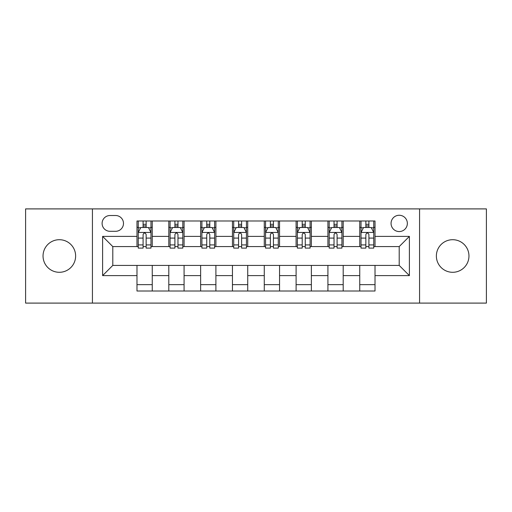<?xml version="1.0" encoding="UTF-8"?>
<svg xmlns="http://www.w3.org/2000/svg" width="512" height="512" viewBox="0 0 512 512"><rect width="100%" height="100%" fill="white"/><g stroke="black" fill="none" stroke-linecap="round" stroke-linejoin="round"><path stroke-width="0.77" d="M452.666 239.706A16.294 16.294 0 0 0 436.371 256A16.294 16.294 0 0 0 452.666 272.294A16.294 16.294 0 0 0 468.96 256A16.294 16.294 0 0 0 452.666 239.706M59.334 239.706A16.294 16.294 0 0 0 43.04 256A16.294 16.294 0 0 0 59.334 272.294A16.294 16.294 0 0 0 75.629 256A16.294 16.294 0 0 0 59.334 239.706M399.206 215.264A8.147 8.147 0 0 0 391.059 223.411A8.147 8.147 0 0 0 399.206 231.558A8.147 8.147 0 0 0 407.354 223.411A8.147 8.147 0 0 0 399.206 215.264M419.571 303.098L486.4 303.098L486.4 208.902L419.571 208.902L419.571 303.098L92.429 303.098L92.429 208.902L25.6 208.902L25.6 303.098L92.429 303.098M109.997 231.302L115.597 231.302A7.891 7.891 0 0 0 123.488 223.411A7.891 7.891 0 0 0 115.597 215.52L109.997 215.52A7.891 7.891 0 0 0 102.106 223.411A7.891 7.891 0 0 0 109.997 231.302M419.571 208.902L92.429 208.902M136.979 275.603L102.611 275.603L102.611 236.397L136.979 236.397L136.979 246.579L112.794 246.579L112.794 265.421L136.979 265.421L136.979 291.008L375.021 291.008L375.021 265.421L399.206 265.421L399.206 246.579L375.021 246.579L375.021 236.397L409.389 236.397L409.389 275.603L375.021 275.603M375.021 236.397L375.021 220.992L136.979 220.992L136.979 236.397M359.744 220.992L359.744 246.579L361.018 246.579M365.856 246.579L368.909 246.579M373.747 246.579L375.021 246.579M359.744 246.579L341.92 246.579M327.923 220.992L327.923 246.579L329.19 246.579M334.029 246.579L337.088 246.579M327.923 246.579L310.099 246.579M296.096 220.992L296.096 246.579L297.37 246.579M302.208 246.579L305.261 246.579M296.096 246.579L278.278 246.579M264.275 220.992L264.275 246.579L265.549 246.579M270.387 246.579L273.44 246.579M264.275 246.579L246.451 246.579M232.448 220.992L232.448 246.579L233.722 246.579M238.56 246.579L241.613 246.579M232.448 246.579L214.63 246.579M200.627 220.992L200.627 246.579L201.901 246.579M206.739 246.579L209.792 246.579M200.627 246.579L182.81 246.579M168.806 220.992L168.806 246.579L170.08 246.579M174.912 246.579L177.971 246.579M168.806 246.579L150.982 246.579M136.979 246.579L138.253 246.579M143.091 246.579L146.144 246.579M136.979 265.421L152.256 265.421L152.256 291.008M375.021 265.421L152.256 265.421M152.256 220.992L152.256 246.579M136.979 227.36L138.253 227.36M143.091 227.36L146.144 227.36M150.982 227.36L152.256 227.36M136.979 284.64L152.256 284.64M168.806 265.421L168.806 291.008M184.077 220.992L184.077 246.579M168.806 227.36L170.08 227.36M174.912 227.36L177.971 227.36M182.81 227.36L184.077 227.36M184.077 265.421L184.077 291.008M168.806 284.64L184.077 284.64M200.627 265.421L200.627 291.008M215.904 265.421L215.904 291.008M200.627 284.64L215.904 284.64M215.904 220.992L215.904 246.579M200.627 227.36L201.901 227.36M206.739 227.36L209.792 227.36M214.63 227.36L215.904 227.36M232.448 265.421L232.448 291.008M247.725 265.421L247.725 291.008M232.448 284.64L247.725 284.64M247.725 220.992L247.725 246.579M232.448 227.36L233.722 227.36M238.56 227.36L241.613 227.36M246.451 227.36L247.725 227.36M264.275 265.421L264.275 291.008M279.552 265.421L279.552 291.008M264.275 284.64L279.552 284.64M279.552 220.992L279.552 246.579M264.275 227.36L265.549 227.36M270.387 227.36L273.44 227.36M278.278 227.36L279.552 227.36M296.096 265.421L296.096 291.008M311.373 265.421L311.373 291.008M296.096 284.64L311.373 284.64M311.373 220.992L311.373 246.579M296.096 227.36L297.37 227.36M302.208 227.36L305.261 227.36M310.099 227.36L311.373 227.36M327.923 265.421L327.923 291.008M343.194 265.421L343.194 291.008M327.923 284.64L343.194 284.64M343.194 220.992L343.194 246.579M327.923 227.36L329.19 227.36M334.029 227.36L337.088 227.36M341.92 227.36L343.194 227.36M359.744 265.421L359.744 291.008M359.744 284.64L375.021 284.64M359.744 227.36L361.018 227.36M365.856 227.36L368.909 227.36M373.747 227.36L375.021 227.36M112.794 246.579L102.611 236.397M112.794 265.421L102.611 275.603M409.389 236.397L399.206 246.579M409.389 275.603L399.206 265.421M146.144 224.307L143.091 224.307M150.982 244.915L146.144 244.915L146.144 248.109L150.982 248.109L150.982 232.576L148.435 227.488L140.8 227.488L138.253 232.576L138.253 248.109L143.091 248.109L143.091 244.915L138.253 244.915M138.253 232.576L138.253 220.992M150.982 232.576L150.982 220.992M143.091 227.488L143.091 220.992M146.144 220.992L146.144 227.488M146.144 244.915L146.144 234.49C145.126 232.525 144.109 232.525 143.091 234.49L143.091 244.915M177.971 224.307L174.912 224.307M182.81 244.915L177.971 244.915L177.971 248.109L182.81 248.109L182.81 232.576L180.262 227.488L172.621 227.488L170.08 232.576L170.08 248.109L174.912 248.109L174.912 244.915L170.08 244.915M170.08 232.576L170.08 220.992M182.81 232.576L182.81 220.992M174.912 227.488L174.912 220.992M177.971 220.992L177.971 227.488M177.971 244.915L177.971 234.49C176.954 232.525 175.936 232.525 174.912 234.49L174.912 244.915M209.792 224.307L206.739 224.307M214.63 244.915L209.792 244.915L209.792 248.109L214.63 248.109L214.63 232.576L212.083 227.488L204.448 227.488L201.901 232.576L201.901 248.109L206.739 248.109L206.739 244.915L201.901 244.915M201.901 232.576L201.901 220.992M214.63 232.576L214.63 220.992M206.739 227.488L206.739 220.992M209.792 220.992L209.792 227.488M209.792 244.915L209.792 234.49C208.774 232.525 207.757 232.525 206.739 234.49L206.739 244.915M241.613 224.307L238.56 224.307M246.451 244.915L241.613 244.915L241.613 248.109L246.451 248.109L246.451 232.576L243.904 227.488L236.269 227.488L233.722 232.576L233.722 248.109L238.56 248.109L238.56 244.915L233.722 244.915M233.722 232.576L233.722 220.992M246.451 232.576L246.451 220.992M238.56 227.488L238.56 220.992M241.613 220.992L241.613 227.488M241.613 244.915L241.613 234.49C240.602 232.525 239.578 232.525 238.56 234.49L238.56 244.915M273.44 224.307L270.387 224.307M278.278 244.915L273.44 244.915L273.44 248.109L278.278 248.109L278.278 232.576L275.731 227.488L268.096 227.488L265.549 232.576L265.549 248.109L270.387 248.109L270.387 244.915L265.549 244.915M265.549 232.576L265.549 220.992M278.278 232.576L278.278 220.992M270.387 227.488L270.387 220.992M273.44 220.992L273.44 227.488M273.44 244.915L273.44 234.49C272.422 232.525 271.405 232.525 270.387 234.49L270.387 244.915M305.261 224.307L302.208 224.307M310.099 244.915L305.261 244.915L305.261 248.109L310.099 248.109L310.099 232.576L307.552 227.488L299.917 227.488L297.37 232.576L297.37 248.109L302.208 248.109L302.208 244.915L297.37 244.915M297.37 232.576L297.37 220.992M310.099 232.576L310.099 220.992M302.208 227.488L302.208 220.992M305.261 220.992L305.261 227.488M305.261 244.915L305.261 234.49C304.243 232.525 303.226 232.525 302.208 234.49L302.208 244.915M337.088 224.307L334.029 224.307M341.92 244.915L337.088 244.915L337.088 248.109L341.92 248.109L341.92 232.576L339.379 227.488L331.738 227.488L329.19 232.576L329.19 248.109L334.029 248.109L334.029 244.915L329.19 244.915M329.19 232.576L329.19 220.992M341.92 232.576L341.92 220.992M334.029 227.488L334.029 220.992M337.088 220.992L337.088 227.488M337.088 244.915L337.088 234.49C336.07 232.525 335.053 232.525 334.029 234.49L334.029 244.915M368.909 224.307L365.856 224.307M373.747 244.915L368.909 244.915L368.909 248.109L373.747 248.109L373.747 232.576L371.2 227.488L363.565 227.488L361.018 232.576L361.018 248.109L365.856 248.109L365.856 244.915L361.018 244.915M361.018 232.576L361.018 220.992M373.747 232.576L373.747 220.992M365.856 227.488L365.856 220.992M368.909 220.992L368.909 227.488M368.909 244.915L368.909 234.49C367.891 232.525 366.874 232.525 365.856 234.49L365.856 244.915M168.806 275.603L152.256 275.603M168.806 236.397L152.256 236.397M200.627 236.397L184.077 236.397M200.627 275.603L184.077 275.603M232.448 236.397L215.904 236.397M232.448 275.603L215.904 275.603M264.275 236.397L247.725 236.397M264.275 275.603L247.725 275.603M296.096 236.397L279.552 236.397M296.096 275.603L279.552 275.603M327.923 236.397L311.373 236.397M327.923 275.603L311.373 275.603M359.744 236.397L343.194 236.397M359.744 275.603L343.194 275.603M150.918 232.448L138.317 232.448M138.253 227.789L140.646 227.789M148.589 227.789L150.982 227.789M143.091 238.093L138.253 238.093M150.982 238.093L146.144 238.093M146.144 225.926L143.091 225.926M182.746 232.448L170.144 232.448M170.08 227.789L172.474 227.789M180.416 227.789L182.81 227.789M174.912 238.093L170.08 238.093M182.81 238.093L177.971 238.093M177.971 225.926L174.912 225.926M214.566 232.448L201.965 232.448M201.901 227.789L204.294 227.789M212.237 227.789L214.63 227.789M206.739 238.093L201.901 238.093M214.63 238.093L209.792 238.093M209.792 225.926L206.739 225.926M246.387 232.448L233.786 232.448M233.722 227.789L236.115 227.789M244.058 227.789L246.451 227.789M238.56 238.093L233.722 238.093M246.451 238.093L241.613 238.093M241.613 225.926L238.56 225.926M278.214 232.448L265.613 232.448M265.549 227.789L267.942 227.789M275.885 227.789L278.278 227.789M270.387 238.093L265.549 238.093M278.278 238.093L273.44 238.093M273.44 225.926L270.387 225.926M310.035 232.448L297.434 232.448M297.37 227.789L299.763 227.789M307.706 227.789L310.099 227.789M302.208 238.093L297.37 238.093M310.099 238.093L305.261 238.093M305.261 225.926L302.208 225.926M341.856 232.448L329.254 232.448M329.19 227.789L331.584 227.789M339.526 227.789L341.92 227.789M334.029 238.093L329.19 238.093M341.92 238.093L337.088 238.093M337.088 225.926L334.029 225.926M373.683 232.448L361.082 232.448M361.018 227.789L363.411 227.789M371.354 227.789L373.747 227.789M365.856 238.093L361.018 238.093M373.747 238.093L368.909 238.093M368.909 225.926L365.856 225.926"/></g></svg>
